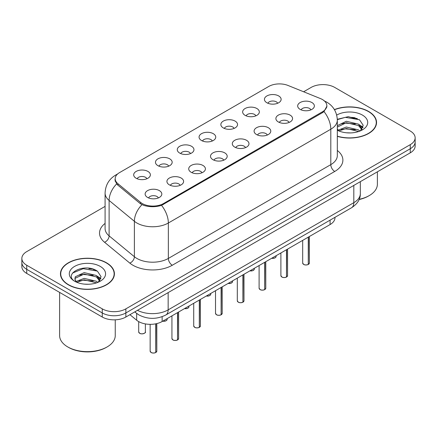 <?xml version="1.0" encoding="UTF-8"?>
<svg xmlns="http://www.w3.org/2000/svg" width="437" height="437" viewBox="0 0 437 437"><rect width="100%" height="100%" fill="white"/><g stroke="black" fill="none" stroke-linecap="round" stroke-linejoin="round"><path stroke-width="0.66" d="M245.091 115.335A8.347 4.818 180 0 1 243.436 113.975A8.347 4.818 180 0 1 246.2 107.988A8.347 4.818 180 0 1 256.89 108.523A8.347 4.818 180 0 1 258.546 113.975A8.347 4.818 180 0 1 245.091 115.335M255.874 115.838A5.009 2.89 0 0 0 254.531 114.428A5.009 2.89 0 0 0 249.598 113.696A5.009 2.89 0 0 0 246.107 115.838M223.302 127.921A8.347 4.818 180 0 1 221.641 126.555A8.347 4.818 180 0 1 224.405 120.568A8.347 4.818 180 0 1 235.101 121.104A8.347 4.818 180 0 1 236.756 126.555A8.347 4.818 180 0 1 223.302 127.921M234.085 128.418A5.009 2.89 0 0 0 232.741 127.009A5.009 2.89 0 0 0 227.808 126.277A5.009 2.89 0 0 0 224.318 128.418M201.506 140.501A8.347 4.818 180 0 1 199.851 139.135A8.347 4.818 180 0 1 202.615 133.148A8.347 4.818 180 0 1 213.305 133.689A8.347 4.818 180 0 1 214.966 139.135A8.347 4.818 180 0 1 201.506 140.501M212.289 140.998A5.009 2.89 0 0 0 210.945 139.594A5.009 2.89 0 0 0 206.013 138.862A5.009 2.89 0 0 0 202.522 140.998M179.716 153.081A8.347 4.818 180 0 1 178.061 151.721A8.347 4.818 180 0 1 180.825 145.734A8.347 4.818 180 0 1 191.515 146.269A8.347 4.818 180 0 1 193.17 151.721A8.347 4.818 180 0 1 179.716 153.081M190.499 153.584A5.009 2.89 0 0 0 189.155 152.174A5.009 2.89 0 0 0 184.223 151.442A5.009 2.89 0 0 0 180.732 153.584M157.921 165.661A8.347 4.818 180 0 1 156.266 164.301A8.347 4.818 180 0 1 159.03 158.314A8.347 4.818 180 0 1 169.725 158.85A8.347 4.818 180 0 1 171.38 164.301A8.347 4.818 180 0 1 157.921 165.661M168.709 166.164A5.009 2.89 0 0 0 167.366 164.754A5.009 2.89 0 0 0 162.433 164.022A5.009 2.89 0 0 0 158.937 166.164M136.131 178.247A8.347 4.818 180 0 1 134.476 176.881A8.347 4.818 180 0 1 137.24 170.894A8.347 4.818 180 0 1 147.93 171.43A8.347 4.818 180 0 1 149.585 176.881A8.347 4.818 180 0 1 136.131 178.247M146.914 178.744A5.009 2.89 0 0 0 145.57 177.335A5.009 2.89 0 0 0 140.638 176.603A5.009 2.89 0 0 0 137.147 178.744M266.881 102.755A8.347 4.818 180 0 1 265.226 101.395A8.347 4.818 180 0 1 267.99 95.408A8.347 4.818 180 0 1 278.686 95.943A8.347 4.818 180 0 1 280.341 101.395A8.347 4.818 180 0 1 266.881 102.755M277.67 103.258A5.009 2.89 0 0 0 276.326 101.848A5.009 2.89 0 0 0 271.393 101.116A5.009 2.89 0 0 0 267.897 103.258M278.331 121.945A8.347 4.818 180 0 1 276.676 120.585A8.347 4.818 180 0 1 279.44 114.598A8.347 4.818 180 0 1 290.13 115.133A8.347 4.818 180 0 1 291.785 120.585A8.347 4.818 180 0 1 278.331 121.945M289.114 122.447A5.009 2.89 0 0 0 287.77 121.038A5.009 2.89 0 0 0 282.837 120.306A5.009 2.89 0 0 0 279.347 122.447M256.535 134.53A8.347 4.818 180 0 1 254.88 133.165A8.347 4.818 180 0 1 257.644 127.178A8.347 4.818 180 0 1 268.34 127.713A8.347 4.818 180 0 1 269.995 133.165A8.347 4.818 180 0 1 256.535 134.53M267.324 135.028A5.009 2.89 0 0 0 265.98 133.618A5.009 2.89 0 0 0 261.047 132.886A5.009 2.89 0 0 0 257.551 135.028M234.745 147.111A8.347 4.818 180 0 1 233.09 145.745A8.347 4.818 180 0 1 235.854 139.758A8.347 4.818 180 0 1 246.544 140.299A8.347 4.818 180 0 1 248.2 145.745A8.347 4.818 180 0 1 234.745 147.111M245.528 147.608A5.009 2.89 0 0 0 244.185 146.198A5.009 2.89 0 0 0 239.252 145.466A5.009 2.89 0 0 0 235.762 147.608M212.956 159.691A8.347 4.818 180 0 1 211.3 158.331A8.347 4.818 180 0 1 214.059 152.338A8.347 4.818 180 0 1 224.755 152.879A8.347 4.818 180 0 1 226.41 158.331A8.347 4.818 180 0 1 212.956 159.691M223.739 160.188A5.009 2.89 0 0 0 222.395 158.784A5.009 2.89 0 0 0 217.462 158.052A5.009 2.89 0 0 0 213.972 160.188M191.16 172.271A8.347 4.818 180 0 1 189.505 170.911A8.347 4.818 180 0 1 192.269 164.924A8.347 4.818 180 0 1 202.965 165.459A8.347 4.818 180 0 1 204.62 170.911A8.347 4.818 180 0 1 191.16 172.271M201.949 172.773A5.009 2.89 0 0 0 200.605 171.364A5.009 2.89 0 0 0 195.672 170.632A5.009 2.89 0 0 0 192.176 172.773M169.37 184.856A8.347 4.818 180 0 1 167.715 183.491A8.347 4.818 180 0 1 170.479 177.504A8.347 4.818 180 0 1 181.169 178.039A8.347 4.818 180 0 1 182.824 183.491A8.347 4.818 180 0 1 169.37 184.856M180.153 185.354A5.009 2.89 0 0 0 178.809 183.944A5.009 2.89 0 0 0 173.877 183.212A5.009 2.89 0 0 0 170.386 185.354M147.575 197.437A8.347 4.818 180 0 1 145.92 196.071A8.347 4.818 180 0 1 148.684 190.084A8.347 4.818 180 0 1 159.379 190.625A8.347 4.818 180 0 1 161.035 196.071A8.347 4.818 180 0 1 147.575 197.437M158.363 197.934A5.009 2.89 0 0 0 157.02 196.524A5.009 2.89 0 0 0 152.087 195.792A5.009 2.89 0 0 0 148.596 197.934M300.121 109.365A8.347 4.818 180 0 1 298.466 108.005A8.347 4.818 180 0 1 301.23 102.012A8.347 4.818 180 0 1 311.925 102.553A8.347 4.818 180 0 1 313.58 108.005A8.347 4.818 180 0 1 300.121 109.365M310.904 109.862A5.009 2.89 0 0 0 309.56 108.458A5.009 2.89 0 0 0 304.627 107.726A5.009 2.89 0 0 0 301.137 109.862M320.419 98.56A15.022 8.669 180 0 1 322.424 99.532A15.022 8.669 180 0 1 326.827 105.661A15.022 8.669 180 0 1 322.424 111.796L163.509 203.544A15.022 8.669 180 0 1 140.583 202.386L117.903 183.687A15.022 8.669 180 0 1 115.188 178.711A15.022 8.669 180 0 1 119.585 172.582L268.793 86.439A15.022 8.669 180 0 1 288.027 85.466L320.419 98.56M334.977 217.32L334.977 217.746A16.688 9.636 180 0 1 330.088 224.558L162.138 321.523A16.688 9.636 180 0 1 136.666 320.234L129.931 314.684M337.32 136.349A26.979 15.579 0 0 0 376.547 122.469A26.979 15.579 0 0 0 368.642 111.457A26.979 15.579 0 0 0 334.392 109.589M106.513 262.795A26.979 15.579 0 0 0 77.109 259.42A26.979 15.579 0 0 0 60.453 273.813A26.979 15.579 0 0 0 68.358 284.826A26.979 15.579 0 0 0 97.757 288.202A26.979 15.579 0 0 0 114.412 273.813A26.979 15.579 0 0 0 106.513 262.795M60.732 275.212A26.979 15.579 0 0 0 60.639 275.627M326.942 106.071L323.997 111.572L322.544 112.626L161.543 205.363C155.588 207.16 149.634 207.16 143.68 205.363L140.31 203.658L117.629 184.96L116.619 183.933L114.915 179.602M105.088 206.39L26.739 251.625A16.688 9.636 0 0 0 21.85 258.436L21.85 266.614A16.688 9.636 0 0 0 26.739 273.425L102.263 317.027L102.263 312.941A16.688 9.636 0 0 0 125.867 312.941L410.261 148.744A16.688 9.636 0 0 0 415.15 141.932A16.688 9.636 0 0 1 410.261 148.744L125.867 312.941A16.688 9.636 0 0 1 102.263 312.941L26.739 269.339L102.263 312.941L102.263 308.855A16.688 9.636 0 0 0 125.867 308.855L410.261 144.658A16.688 9.636 0 0 0 415.15 137.846A16.688 9.636 0 0 0 410.261 131.029L334.737 87.427A16.688 9.636 0 0 0 311.133 87.427L303.617 91.77M21.85 262.522A16.688 9.636 0 0 0 26.739 269.339A16.688 9.636 0 0 1 21.85 262.522M21.85 258.436A16.688 9.636 0 0 0 26.739 265.248L102.263 308.855M114.232 275.627A26.979 15.579 0 0 0 114.133 275.212M376.361 124.288A26.979 15.579 0 0 0 376.268 123.873M95.195 269.946A22.254 12.848 0 0 0 93.529 269.629M357.329 118.607A22.254 12.848 0 0 0 355.663 118.29M102.263 317.027A16.688 9.636 0 0 0 125.867 317.027L410.261 152.835A16.688 9.636 0 0 0 415.15 146.018L415.15 137.846M308.276 264.445L308.254 264.494C306.271 265.133 304.747 265.117 303.688 264.44L302.683 263.025A3.338 1.928 0 0 0 303.66 264.385A3.338 1.928 0 0 0 308.276 264.445L308.276 237.149M308.254 264.494L308.2 264.489A3.228 1.863 180 0 1 303.742 264.434M308.276 264.309L308.484 237.029M286.486 277.025L286.464 277.08C284.482 277.719 282.957 277.697 281.892 277.02L280.893 275.605A3.338 1.928 0 0 0 281.87 276.971A3.338 1.928 0 0 0 286.486 277.025L286.486 249.729M286.464 277.08L286.41 277.069A3.228 1.863 180 0 1 281.947 277.014M286.486 276.889L286.688 249.614M264.691 289.611L264.669 289.66C262.686 290.299 261.168 290.277 260.102 289.6L259.103 288.191A3.338 1.928 0 0 0 260.081 289.551A3.338 1.928 0 0 0 264.691 289.611L264.691 262.315M264.669 289.66L264.62 289.655A3.228 1.863 180 0 1 260.157 289.594M264.691 289.474L264.898 262.195M242.901 302.191L242.879 302.24C240.896 302.879 239.372 302.863 238.307 302.186L237.307 300.771A3.338 1.928 0 0 0 238.285 302.131A3.338 1.928 0 0 0 242.901 302.191L242.901 274.895M242.879 302.24L242.825 302.235A3.228 1.863 180 0 1 238.367 302.18M242.901 302.054L243.109 274.775M221.111 314.771L221.084 314.82C219.106 315.459 217.582 315.443 216.517 314.766L215.517 313.351A3.338 1.928 0 0 0 216.495 314.711A3.338 1.928 0 0 0 221.111 314.771L221.111 287.475M221.084 314.82L221.035 314.815A3.228 1.863 180 0 1 216.572 314.76M221.111 314.635L221.313 287.355M337.32 136.169A26.701 15.415 0 0 0 376.268 122.469A26.701 15.415 0 0 0 368.446 111.566A26.701 15.415 0 0 0 334.491 109.747M359.198 199.31A27.815 16.06 0 0 0 369.238 195.596A27.815 16.06 0 0 0 377.382 184.245L377.382 171.817M359.094 199.551A26.701 15.415 0 0 0 368.446 196.049L369.238 195.596M346.53 132.793L350.769 132.919M338.211 130.133L346.312 127.041L358.46 129.882L359.93 131.062M338.959 130.909L346.312 128.483L358.722 131.51M337.32 128.664A12.575 7.26 0 0 0 339.068 131.007M337.32 125.648L346.312 121.273L358.46 124.113L362.071 129.106M337.32 127.091L346.312 122.715L358.46 125.556L361.787 129.478M336.692 115.095A18.141 10.472 0 0 1 362.393 115.062A18.141 10.472 0 0 1 362.393 129.876A18.141 10.472 0 0 1 337.32 130.193L337.386 130.231M360.361 130.887L363.202 125.31L359.607 119.891L348.311 116.646L337.304 119.296M338.342 130.696L337.32 129.571M337.315 119.656L345.323 117.34L359.361 119.727M341.324 123.835L345.323 123.108L355.347 123.966M360.831 126.309L362.808 127.762M341.324 129.603L345.323 128.877L355.347 129.734M359.323 124.753L363 127.211M68.554 284.711A26.701 15.415 0 0 0 97.653 288.054A26.701 15.415 0 0 0 114.133 273.813A26.701 15.415 0 0 0 106.317 262.91A26.701 15.415 0 0 0 77.212 259.567A26.701 15.415 0 0 0 60.732 273.813A26.701 15.415 0 0 0 68.554 284.711M107.103 346.94L106.317 347.393A26.701 15.415 0 0 1 68.554 347.393L67.768 346.94A27.815 16.06 0 0 0 107.103 346.94A27.815 16.06 0 0 0 115.248 335.583L115.248 319.824M84.396 284.137L88.635 284.258M76.076 281.472L84.177 278.385L96.326 281.226L97.795 282.406M76.825 282.253L84.177 279.827L96.593 282.848M76.207 282.034L74.907 278.986A12.575 7.26 0 0 0 76.934 282.351M74.907 278.986L75.284 276.79L84.177 272.617L96.326 275.457L99.936 280.445M74.935 279.167L75.284 278.232L84.177 274.059L96.326 276.9L99.652 280.822M98.227 282.226L101.067 276.648L97.473 271.235C84.745 262.085 62.13 274.141 75.191 281.532L75.251 281.57M100.259 266.406A18.141 10.472 0 0 0 74.607 266.406A18.141 10.472 0 0 0 74.607 281.215A18.141 10.472 0 0 0 100.259 281.215A18.141 10.472 0 0 0 100.259 266.406M59.618 292.408L59.618 335.583A27.815 16.06 0 0 0 67.762 346.94A27.815 16.06 0 0 0 67.768 346.94L68.554 347.393M72.537 273.054L83.188 268.679L97.227 271.066M79.19 275.173L83.188 274.447L93.212 275.31M98.696 277.648L100.674 279.106M79.19 280.942L83.188 280.215L93.212 281.078M97.189 276.097L100.865 278.555M199.316 327.351L199.294 327.406C197.311 328.045 195.787 328.023 194.727 327.346L193.722 325.931A3.338 1.928 0 0 0 194.7 327.297A3.338 1.928 0 0 0 199.316 327.351L199.316 300.055M199.294 327.406L199.239 327.395A3.228 1.863 180 0 1 194.782 327.34M199.316 327.215L199.523 299.94M177.526 339.937L177.504 339.986C175.521 340.625 173.997 340.603 172.932 339.926L171.932 338.517A3.338 1.928 0 0 0 172.91 339.877A3.338 1.928 0 0 0 177.526 339.937L177.526 312.641M177.504 339.986L177.449 339.981A3.228 1.863 180 0 1 172.986 339.92M177.526 339.8L177.733 312.521M155.73 352.517L155.709 352.566C153.726 353.205 152.207 353.189 151.142 352.512L150.142 351.097A3.338 1.928 0 0 0 151.12 352.457A3.338 1.928 0 0 0 155.73 352.517L155.73 323.828M155.709 352.566L155.659 352.561A3.228 1.863 180 0 1 151.197 352.506M155.73 352.38L155.938 323.784M117.903 183.687L117.903 185.184M140.583 202.386L140.583 203.871M163.509 203.544L163.509 204.445M322.424 111.796L322.424 112.697M330.088 220.144L330.088 224.558M136.666 313.416L136.666 320.234M162.138 316.688L162.138 321.523M337.32 150.465A27.815 16.06 180 0 1 334.737 171.457L172.282 265.248A5.561 3.212 60 0 1 168.349 258.436L330.804 164.64A22.254 12.848 0 0 0 337.32 155.556L337.32 120.131A22.254 12.848 180 0 1 330.804 129.215A19.468 11.242 -120 0 0 323.997 111.572M172.282 265.248A27.815 16.06 180 0 1 132.946 265.248A27.815 16.06 180 0 1 129.827 263.107L104.558 242.267A27.815 16.06 180 0 1 105.088 223.422M136.879 258.436A22.254 12.848 0 0 0 168.349 258.436L168.349 223.007A22.254 12.848 180 0 1 136.879 223.007A22.254 12.848 180 0 1 134.383 221.291L109.113 200.452A22.254 12.848 180 0 1 105.088 193.088L105.088 228.513A22.254 12.848 0 0 0 109.113 235.882L134.383 256.721A22.254 12.848 0 0 0 136.879 258.436M161.543 205.363A19.468 11.242 60 0 1 168.349 223.007L330.804 129.215L330.804 164.64A5.561 3.212 60 0 0 334.737 171.457M117.116 174.461A19.468 11.242 -120 0 0 115.641 175.09C108.982 179.088 105.464 185.086 105.088 193.088M116.619 183.933A19.468 13.023 129.5 0 0 109.113 200.452L109.113 235.882A5.561 3.72 -50.5 0 1 104.558 242.267M141.97 204.691A19.468 13.023 129.5 0 0 134.383 221.291L134.383 256.721A5.561 3.72 -50.5 0 1 129.827 263.107M125.867 308.855L125.867 317.027M410.261 144.658L410.261 152.835M26.739 265.248L26.739 273.425M137.486 310.319A22.254 12.848 0 0 0 168.152 309.877L353.817 202.681A22.254 12.848 0 0 0 360.334 193.596C360.498 199.119 357.553 203.844 351.512 207.777L165.847 314.968A11.127 6.424 60 0 0 168.152 309.877L168.152 292.615M353.817 185.425L353.817 202.681A11.127 6.424 60 0 1 351.512 207.777M135.077 311.712A11.127 7.44 129.5 0 0 136.224 313.061L134.787 311.876M308.484 264.325A3.338 1.928 0 0 0 309.358 263.025L309.358 236.526M271.738 258.245A3.338 1.928 0 0 0 276.118 256.415L275.878 257.164L274.381 258.152L271.677 258.278M275.102 257.803A3.228 1.863 180 0 1 271.705 258.262M286.688 276.911A3.338 1.928 0 0 0 287.568 275.605L287.568 249.106M264.898 289.491A3.338 1.928 0 0 0 265.778 288.191L265.778 261.687M243.109 302.071A3.338 1.928 0 0 0 243.983 300.771L243.983 274.267M221.313 314.651A3.338 1.928 0 0 0 222.193 313.351L222.193 286.852M249.948 270.825A3.338 1.928 0 0 0 254.329 268.995L254.083 269.744L252.591 270.732L249.888 270.864M253.313 270.383A3.228 1.863 180 0 1 249.915 270.847M228.152 283.411A3.338 1.928 0 0 0 232.539 281.581L232.293 282.324L230.802 283.313L228.092 283.444M231.517 282.963A3.228 1.863 180 0 1 228.125 283.427M206.362 295.991A3.338 1.928 0 0 0 210.743 294.161L210.503 294.909L209.006 295.898L206.302 296.024M209.727 295.549A3.228 1.863 180 0 1 206.33 296.007M355.144 117.755A22.254 12.848 0 0 0 351.058 117.373M93.01 269.094A22.254 12.848 0 0 0 88.924 268.717M199.523 327.237A3.338 1.928 0 0 0 200.397 325.931L200.397 299.432M177.733 339.817A3.338 1.928 0 0 0 178.607 338.517L178.607 312.013M155.938 352.397A3.338 1.928 0 0 0 156.817 351.097L156.817 323.588M184.567 308.571A3.338 1.928 0 0 0 188.953 306.741L188.708 307.49L187.216 308.478L184.512 308.604M187.937 308.129A3.228 1.863 180 0 1 184.54 308.588M162.777 321.151A3.338 1.928 0 0 0 167.163 319.321L166.918 320.07L165.421 321.058L162.717 321.19M166.142 320.709A3.228 1.863 180 0 1 162.75 321.173M139.671 333.267A3.338 1.928 0 0 0 143.309 333.688A3.338 1.928 0 0 0 145.368 331.907C146.482 332.748 141.861 334.802 139.693 333.316L138.693 331.907A3.338 1.928 0 0 0 139.671 333.267M144.352 333.289A3.228 1.863 180 0 1 139.747 333.311M115.188 178.711L115.188 181.328M326.827 105.661L326.827 107.163M337.32 120.131C336.943 112.129 333.426 106.131 326.772 102.132L323.964 100.761M117.744 173.871L115.641 175.09M165.847 314.968C156.894 319.469 147.941 319.469 138.988 314.968L136.224 313.061M360.334 193.596L360.334 181.661M302.683 263.025L302.683 240.377M309.358 263.025L308.462 264.38M276.118 256.415L276.118 255.716M280.893 275.605L280.893 252.963M287.568 275.605L286.667 276.96M259.103 288.191L259.103 265.543M265.778 288.191L264.877 289.54M237.307 300.771L237.307 278.123M243.983 300.771L243.087 302.12M215.517 313.351L215.517 290.703M222.193 313.351L221.291 314.706M254.329 268.995L254.329 268.296M232.539 281.581L232.539 280.876M210.743 294.161L210.743 293.462M376.268 124.698L376.268 122.469M114.133 276.042L114.133 273.813M60.732 276.042L60.732 273.813M193.722 325.931L193.722 303.289M200.397 325.931L199.501 327.286M171.932 338.517L171.932 315.869M178.607 338.517L177.706 339.866M150.142 351.097L150.142 324.341M156.817 351.097L155.916 352.446M188.953 306.741L188.953 306.042M167.163 319.321L167.163 318.622M145.368 331.907L145.368 323.91M138.693 331.907L138.693 321.61"/></g></svg>
